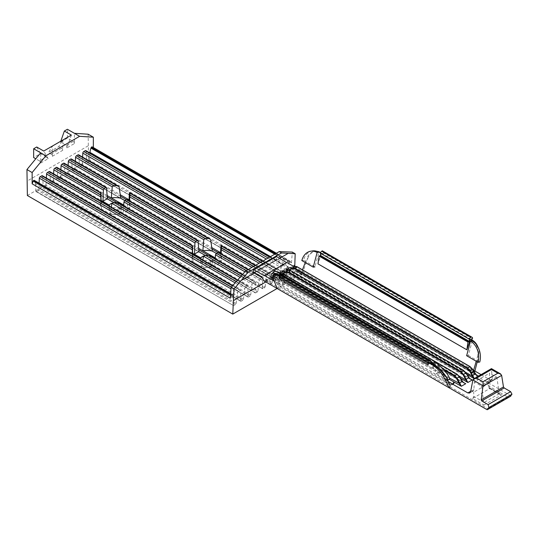 <?xml version="1.0" encoding="UTF-8"?>
<svg xmlns="http://www.w3.org/2000/svg" width="539" height="539" viewBox="0 0 539 539"><rect width="100%" height="100%" fill="white"/><g stroke="black" fill="none" stroke-linecap="round" stroke-linejoin="round"><path stroke-width="0.4" stroke-dasharray="2.69 2.02" d="M466.639 355.713L468.357 355.444L472.258 340.81M468.357 355.444L479.771 362.033M434.434 361.925L438.335 372.051L449.748 378.641M432.979 364.324L436.617 373.77L438.335 372.051M436.617 373.77L444.405 378.263M253.626 266.394L267.546 274.432L269.055 273.563L255.136 265.525M257.925 290.959L257.265 291.943L207.313 263.106L208.35 262.338L257.925 290.959L259.313 280.091L244.901 271.771M217.965 252.427L218.76 252.831L219.205 263.43L212.683 259.663A6.044 3.49 180 0 1 208.35 262.291L214.805 266.017L215.229 258.781M246.384 270.578L260.303 278.616L261.813 277.747L247.886 269.709M241.216 275.961L253.054 282.8L254.563 281.931L242.233 274.809M253.054 282.8L252.07 284.275L240.017 277.322M209.658 255.56L210.095 256.193L210.971 267.041L192.719 256.51A14.668 8.469 180 0 0 192.106 258.929A14.668 8.469 180 0 0 192.962 261.779L201.842 266.906L202.886 260.02M257.265 291.943L255.681 292.859L255.122 292.576L255.398 282.355L255.19 281.85L254.563 281.931M260.303 278.616L259.313 280.091M215.277 257.965L265.168 286.775L264.508 287.759L262.513 288.722L262.648 278.171L262.432 277.666L261.813 277.747M267.546 274.432L266.562 275.907L251.854 267.418M220.579 252.663L272.417 282.591L271.757 283.575L269.756 284.538L269.898 273.987L269.682 273.482L269.055 273.563M205.858 256.012L205.5 255.56L206.585 256.146A6.044 3.49 180 0 1 211.052 257.164A6.044 3.49 180 0 1 212.817 259.63A6.044 3.49 180 0 1 212.817 259.744L262.924 288.675M126.429 199.585L127.231 199.982L127.669 210.587L121.154 206.821A6.044 3.49 180 0 1 116.822 209.449L123.269 213.174L123.694 205.932M203.479 256.005A6.044 3.49 180 0 1 205.5 255.52L206.585 256.146M114.322 203.163L64.963 174.42L64.404 163.715L106.783 188.178M111.95 203.156A6.044 3.49 180 0 1 113.965 202.671L115.056 203.297A6.044 3.49 180 0 1 119.517 204.321A6.044 3.49 180 0 1 121.288 206.787A6.044 3.49 180 0 1 121.282 206.895L198.979 251.753M118.122 202.718L118.56 203.351L119.436 214.199L101.191 203.661A14.668 8.469 180 0 0 100.577 206.08A14.668 8.469 180 0 0 101.433 208.93L110.313 214.057L111.351 207.178M192.645 253.269L116.815 209.489L115.784 210.257A6.044 3.49 180 0 1 109.208 206.787A6.044 3.49 180 0 1 109.228 206.477L109.316 205.999M207.313 263.106A6.044 3.49 180 0 1 200.737 259.63A6.044 3.49 180 0 1 200.764 259.32L200.845 258.848M45.417 186.366A0.862 0.499 120 0 0 46.024 185.349L243.433 299.32L242.772 300.311L45.417 186.366L43.834 187.282L240.771 301.274L240.697 290.218L240.071 290.292L232.464 285.899M242.772 300.311L241.189 301.22M52.66 182.182A0.862 0.499 120 0 0 53.273 181.171L250.675 295.136L250.015 296.127L52.66 182.182L51.077 183.098L248.021 297.09L247.94 286.034L247.32 286.108L237.349 280.354M250.015 296.127L248.432 297.036M109.228 206.477L59.91 177.998L58.327 178.914L255.681 292.859M107.328 197.011L67.153 173.814L65.569 174.73L107.443 198.904M120.453 196.223L74.402 169.63L72.819 170.546L120.776 198.231M81.645 165.446A0.862 0.499 120 0 0 82.258 164.435L279.66 278.407L279 279.391L81.645 165.446L80.062 166.362L277.006 280.354L276.925 269.298L276.305 269.379L262.378 261.341M279 279.391L277.417 280.307M290.575 261.455L92.284 146.979L93.341 148.481L291.471 262.87L290.487 261.375L289.234 262.574L287.988 266.711L287.031 274.149L286.371 275.133L89.016 161.195L87.311 162.178L284.248 276.17L284.174 265.114L283.548 265.195L269.628 257.157M286.371 275.133L284.666 276.123M232.605 294.927L34.503 180.713A10.356 5.976 -60 0 1 35.473 183.893L233.448 298.195L232.518 294.846L231.487 295.574L230.268 298.208M40.681 163.027L48.193 158.695L46.354 156.937L39.462 160.918A1.725 0.997 60 0 1 40.681 163.027L40.681 152.813M48.193 158.695L43.733 151.048M52.364 156.283L52.364 146.069L48.402 152.584L51.144 154.167A1.725 0.997 60 0 1 52.364 156.283L62.74 150.293L62.74 140.079L58.771 146.595L48.402 152.584M71.377 135.094L66.917 147.881L74.422 143.549L74.422 133.328M294.752 266.495L293.984 278.764L88.578 160.177L88.153 134.211M88.153 145.84L26.95 181.171M291.471 262.87L292.327 252.09M93.341 148.481L93.341 147.551M279.37 258.45L254.651 272.721L277.841 259.333L276.837 259.185L276.568 260.067L275.961 256.193M211.052 261.395A6.044 3.49 180 0 1 212.817 263.861A6.044 3.49 180 0 1 206.781 267.344A6.044 3.49 180 0 1 200.737 263.861A6.044 3.49 180 0 1 204.47 260.64A6.044 3.49 180 0 1 211.052 261.395M119.517 208.546A6.044 3.49 180 0 1 121.288 211.012A6.044 3.49 180 0 1 115.245 214.502A6.044 3.49 180 0 1 109.208 211.012A6.044 3.49 180 0 1 112.934 207.791A6.044 3.49 180 0 1 119.517 208.546M293.984 278.764L277.147 288.486M27.374 195.516L88.578 160.177M35.473 183.893L35.85 191.224A0.862 0.499 120 0 0 36.032 191.581A0.862 0.499 120 0 0 36.463 191.534L233.4 305.532L35.85 191.224M38.168 190.55A0.862 0.499 120 0 0 38.774 189.533L236.183 303.504L235.523 304.495L38.168 190.55L36.463 191.534M38.774 189.533L39.091 183.166M42.399 175.734A1.294 0.748 -60 0 1 42.669 176.266L240.906 290.716M240.63 300.937L43.221 186.966L42.669 176.266M43.221 186.966A0.862 0.499 120 0 0 43.403 187.323A0.862 0.499 120 0 0 43.834 187.282M46.024 185.349L46.381 178.032M49.649 171.55A1.294 0.748 -60 0 1 49.911 172.082L248.156 286.532M247.873 296.76L50.471 182.788L49.911 172.082M50.471 182.788A0.862 0.499 120 0 0 50.646 183.139A0.862 0.499 120 0 0 51.077 183.098M53.273 181.171L53.63 173.848M56.891 167.366A1.294 0.748 -60 0 1 57.161 167.898L100.955 193.184M255.122 292.576L57.713 178.604L57.161 167.898M57.713 178.604A0.862 0.499 120 0 0 57.895 178.955A0.862 0.499 120 0 0 58.327 178.914M59.91 177.998A0.862 0.499 120 0 0 60.516 176.987L60.873 169.664M64.141 163.182A1.294 0.748 -60 0 1 64.404 163.715M64.963 174.42A0.862 0.499 120 0 0 65.138 174.771A0.862 0.499 120 0 0 65.569 174.73M67.153 173.814A0.862 0.499 120 0 0 67.766 172.803L68.123 165.48M71.384 158.998A1.294 0.748 -60 0 1 71.653 159.531L119.099 186.925M269.615 284.208L72.206 170.236L71.653 159.531M72.206 170.236A0.862 0.499 120 0 0 72.388 170.587A0.862 0.499 120 0 0 72.819 170.546M74.402 169.63A0.862 0.499 120 0 0 75.009 168.619L75.366 161.296M78.633 154.814A1.294 0.748 -60 0 1 78.896 155.347L277.14 269.803M276.864 280.024L79.455 166.052L78.896 155.347M79.455 166.052A0.862 0.499 120 0 0 79.631 166.403A0.862 0.499 120 0 0 80.062 166.362M82.258 164.435L82.615 157.112M85.876 150.63A1.294 0.748 -60 0 1 86.146 151.163L284.39 265.619M284.107 275.84L86.698 161.868L86.146 151.163M86.698 161.868A0.862 0.499 120 0 0 86.88 162.219A0.862 0.499 120 0 0 87.311 162.178M89.016 161.195A0.862 0.499 120 0 0 89.629 160.177L287.031 274.149M89.979 152.995L89.629 160.177M74.422 143.549A1.725 0.997 -120 0 0 73.203 141.434L67.409 138.085L67.409 129.279M73.203 141.434L66.31 145.415L60.509 142.067L60.819 141.184M67.409 138.085L60.509 142.067M39.462 160.918L35.776 158.789M46.354 156.937L40.56 153.588L33.661 157.57M36.713 146.999L40.56 153.588M66.31 145.415L66.917 147.881M62.74 150.293A1.725 0.997 -120 0 0 61.52 148.178L58.771 146.595M235.523 304.495L233.818 305.478M233.448 298.195L233.259 305.195M268.119 258.026L282.038 266.064L283.548 265.195M282.038 266.064L281.055 267.539L266.347 259.05M279.66 278.407L281.055 267.539M260.876 262.21L274.796 270.248L276.305 269.379M274.796 270.248L273.805 271.723L259.097 263.234M272.417 282.591L273.805 271.723M265.168 286.775L266.562 275.907M250.675 295.136L252.07 284.275M236.331 281.506L245.811 286.984L247.32 286.108M245.811 286.984L244.821 288.459L235.132 282.867M243.433 299.32L244.821 288.459M231.447 287.058L238.561 291.168L240.071 290.292M238.561 291.168L237.571 292.643L231.009 288.85M236.183 303.504L237.571 292.643M277.423 288.641L277.834 288.884L278.353 285.865L274.115 277.302L273.098 278.38M450.153 385.055L278.353 285.865M274.216 281.136L448.084 381.518M286.943 262.533L264.11 275.712M305.249 262.533L306.826 258.417L307.843 258.322L301.712 275.099L301.409 272.552L473.208 371.742L473.727 374.41L474.906 371.048A1.725 0.997 -120 0 1 474.536 371.836A1.725 0.997 -120 0 1 473.673 371.748L300.371 271.69L299.078 272.438L472.38 372.496L473.673 371.748M301.712 275.099L287.617 266.96L284.861 263.382L261.671 276.77M277.841 259.333L284.861 263.382M294.267 266.758L473.053 369.983M481.084 374.618L490.315 379.948L491.918 380.184L492.37 378.951L491.453 369.208L501.573 375.05M510.999 395.929L473.727 374.41M448.01 381.39L279.189 283.925A1.725 0.997 60 0 1 277.969 281.809L276.675 282.557A1.725 0.997 60 0 0 277.895 284.673L451.197 384.725L452.49 383.977A1.725 0.997 -120 0 0 453.353 384.064A1.725 0.997 -120 0 0 453.71 383.269M277.969 281.809A1.725 0.997 180 0 1 280.408 281.809L449.155 379.234M470.688 391.274L471.443 390.836L473.72 392.149L488.981 383.344L486.704 382.03L490.315 379.948M474.003 371.56L473.599 371.789A1.725 0.997 180 0 1 471.153 371.789L475.789 374.47M291.74 268.206L297.851 271.737A1.725 0.997 180 0 1 297.346 271.029A1.725 0.997 180 0 1 297.851 270.329A1.725 0.997 -120 0 0 299.078 272.438A1.725 0.997 120 0 1 298.208 272.525A1.725 0.997 120 0 1 297.851 271.737L471.153 371.789A1.725 0.997 120 0 0 471.51 372.584A1.725 0.997 120 0 0 472.38 372.496A1.725 0.997 60 0 0 473.242 372.584L474.536 371.836M300.371 271.69A1.725 0.997 -120 0 1 299.152 269.581L297.851 270.329M490.2 388.275A1.725 0.997 -60 0 1 489.338 388.363A1.725 0.997 -60 0 1 488.981 387.575L499.168 393.457L499.902 394.467L501.627 394.878L490.2 388.275L472.501 398.496L483.934 405.092L481.745 386.8L496.998 377.987A0.862 0.499 -120 0 0 496.399 377.057L489.621 373.143L489.136 380.817A3.45 1.994 60 0 1 488.428 382.205A3.45 1.994 60 0 1 486.704 382.03M487.175 409.721L487.95 408.757L265.996 280.617L263.739 280.745M287.617 266.96L286.027 269.055L507.981 397.196L510.211 396.488M471.443 390.836A3.45 1.994 -120 0 0 473.175 391.011A3.45 1.994 -120 0 0 473.882 389.623L474.36 381.956L489.621 373.143M499.168 393.457L496.998 377.987M483.914 402.262L473.72 396.381L473.72 392.149M496.399 377.057L481.145 385.87L474.36 381.956M481.145 385.87A0.862 0.499 60 0 1 481.745 386.8M473.72 396.381A1.725 0.997 -60 0 1 472.501 398.496M488.981 387.575L488.981 383.344M470.918 339.388L320.638 252.616M322.026 253.424L320.543 252.973M301.409 272.552L302.453 269.823M477.217 361.817L478.464 356.831L477.446 356.933L476.213 361.238M473.619 370.306L473.208 371.742M477.446 356.933C478.787 351.361 477.817 346.55 474.536 342.487M321.426 253.478L317.97 263.847M317.612 251.619L314.87 251.396C311.239 251.915 308.557 254.253 306.826 258.417M307.843 258.322A12.943 9.763 84.3 0 1 315.524 251.329A12.943 9.763 84.3 0 1 316.817 251.315M477.675 346.456A12.943 9.763 84.3 0 1 478.464 356.831M472.46 338.916L323.562 252.953L323.562 251.545L472.46 337.508M470.83 339.691L471.174 339.53M323.562 252.953L321.938 253.728M322.342 250.837L323.562 251.545M429.63 363.481L279.445 276.622M280.644 277.315L281.243 276.682L279.869 275.894M443.718 376.889L444.742 375.811L447.08 379.813M273.799 274.344L274.115 277.302M281.243 276.682L284.7 283.056L433.592 369.02L430.135 362.646M431.598 363.488L282.658 277.598L282.247 277.814L431.052 363.576L431.052 363.178M433.592 369.02L432.783 364.202M431.052 363.576L431.55 363.562M279.108 278.623L280.731 277.518M282.16 277.619L282.16 275.449A1.725 0.997 120 0 0 281.796 274.661M282.658 277.598L283.312 276.588L431.052 361.885M431.052 361.669L283.312 276.588M283.608 276.541L284.7 283.056M265.801 281.931L283.925 271.467M284.006 271.42L286.425 270.026M286.532 269.965L290.454 267.701M290.534 267.654L293.176 266.131M220.532 253.471L220.37 255.735L216.321 253.397L270.174 284.491M128.996 200.629L128.834 202.886L124.785 200.548L212.305 251.08M215.277 257.925L220.923 261.179L221.064 253.781M123.741 205.076L129.387 208.337L129.535 200.939M192.632 254.105L192.962 261.779M101.103 201.256L101.433 208.93M113.972 202.711L115.056 203.297M432.676 363.555L281.452 276.251L279.047 276.035L275.894 277.821L272.788 277.41L276.305 277.134L278.838 275.665L277.174 274.877L279.061 275.988A0.431 0.357 -109.3 0 0 278.616 275.766L281.479 274.142L276.305 277.134L281.358 274.216L279.135 275.496L281.756 275.732L432.547 362.794M285.144 272L285.374 271.899A0.431 0.357 -120 0 1 285.892 272.08L288.533 270.558L290.871 270.814L463.58 370.522M281.284 274.021L279.317 273.637L281.176 273.751M291.673 268.233L291.902 268.126A0.431 0.357 -120 0 1 292.421 268.314L295.062 266.785L297.4 267.041L470.109 366.756M282.766 273.886L281.668 274.048M284.808 272.033L285.892 272.08M291.336 268.26L292.421 268.314M289.295 270.12L288.197 270.282M449.506 378.055L275.894 277.821A0.431 0.344 -110 0 1 276.008 277.268M459.026 376.006L282.423 274.048A0.431 0.344 -110 0 1 282.375 273.879M285.178 271.993A0.431 0.357 -109.3 0 1 285.589 272.222L469.139 378.189M465.555 372.24L288.951 270.282A0.431 0.344 -110 0 1 288.904 270.113M291.707 268.22A0.431 0.357 -109.3 0 1 292.118 268.449L475.667 374.423M452.416 384.017A1.725 0.997 60 0 1 452.059 384.812A1.725 0.997 60 0 1 451.197 384.725M127.669 210.587A14.668 8.469 180 0 1 123.269 213.174M128.834 202.886A14.668 8.469 180 0 1 129.919 206.08A14.668 8.469 180 0 1 129.387 208.337M119.436 214.199A14.668 8.469 180 0 1 110.313 214.057M219.205 263.43A14.668 8.469 180 0 1 214.805 266.017M210.971 267.041A14.668 8.469 180 0 1 201.842 266.906M220.37 255.735A14.668 8.469 180 0 1 221.448 258.929A14.668 8.469 180 0 1 220.923 261.179M312.445 250.931A16.136 11.939 -98.9 0 0 303.538 260.283L314.951 266.872L318.852 252.239M301.82 260.553L303.538 260.283M273.529 272.06A16.136 5.572 -134.9 0 0 273.516 276.891L271.797 278.609M273.516 276.891L284.929 283.48L281.499 274.58M273.617 279.66L283.204 285.198L284.929 283.48M283.204 285.198L279.552 275.705M210.095 256.193L255.398 282.355M218.76 252.831L262.648 278.171M220.936 245.717L269.898 273.987M262.365 288.392L212.683 259.704M205.5 255.56L121.154 206.861M127.231 199.982L198.312 241.027M118.56 203.351L192.49 246.027M129.4 192.874L210.634 239.774M200.764 259.32L115.784 210.257M264.508 287.759L208.404 255.365M198.857 249.853L116.869 202.523M271.757 283.575L217.891 252.474M211.982 249.065L126.362 199.632M232.1 294.894L230.598 294.024M230.591 294.099L232.039 294.934M276.089 253.424L290.009 261.462M290.076 261.428L276.15 253.391M61.52 148.178L51.144 154.167M277.895 284.673L279.189 283.925A1.725 0.997 120 0 0 280.408 281.809L272.788 277.41L277.174 274.877L462.731 382.01M478.565 376.067L474.179 378.6M466.922 374.41L287.361 270.746M460.394 378.183L279.317 273.637L280.408 273.01M285.212 271.973L469.26 378.237M483.934 405.092L501.627 394.878M265.996 280.617L286.027 269.055M507.981 397.196L487.95 408.757M264.366 280.853L287.051 267.755M462.61 381.962L279.061 275.988L282.005 274.324L284.343 274.58L457.052 374.295M444.277 370.259L432.75 363.603M282.705 275.186L281.452 276.251M433.188 363.165L442.93 368.784M276.211 277.673A0.431 0.344 -120 0 1 276.305 277.134L279.135 275.496A0.431 0.344 -120 0 0 279.047 276.035M473.882 389.623L470.648 391.489M472.871 380.116L491.46 369.383M492.37 378.951L489.136 380.817M499.229 393.713L483.934 402.539M474.549 372.469L302.682 273.239M431.052 361.413L282.16 275.449M287.988 266.711L270.531 256.631M75.009 168.619L120.217 194.72M129.05 199.814L211.753 247.563M67.766 172.803L107.241 195.59M123.741 205.123L198.77 248.439M60.516 176.987L101.11 200.42M274.742 254.206L289.234 262.574M289.456 262.102L275.254 253.909M232.767 295.177L34.503 180.713M231.487 295.574L230.517 295.015M281.479 274.142A0.431 0.357 -120 0 1 282.005 274.324M278.838 275.665A0.431 0.357 -120 0 1 279.364 275.853M288.015 270.369A0.431 0.357 -120 0 1 288.533 270.558M294.543 266.603A0.431 0.357 -120 0 1 295.062 266.785M473.599 371.789A1.725 0.997 60 0 1 473.242 372.584A1.725 1.725 0 0 1 471.51 372.584L298.208 272.525A1.725 1.725 0 0 1 297.346 271.029M242.489 274.519L255.169 281.843M248.27 269.487L262.419 277.659M255.513 265.303L269.662 273.475M212.636 259.926L262.52 288.729M121.1 207.084L205.911 256.045M276.891 259.151L253.498 272.66M469.759 392.978L473.175 391.011M488.428 382.205L491.837 380.231M489.338 388.363L499.902 394.467M314.789 251.403L315.524 251.329M431.052 361.615L283.554 276.46M431.139 363.778L282.247 277.814M276.406 253.242L290.487 261.375M232.511 294.84L230.618 293.748M232.72 285.609L240.677 290.211M237.605 280.064L247.927 286.027M262.762 261.119L276.911 269.291M270.005 256.935L284.154 265.107M36.032 191.581L233.414 305.539M43.403 187.323L240.785 301.281M50.646 183.139L248.028 297.097M57.895 178.955L255.277 292.913M65.138 174.771L114.376 203.196M72.388 170.587L269.769 284.545M79.631 166.403L277.012 280.361M86.88 162.219L284.262 276.177M463.816 382.926L278.023 275.658M470.345 379.153L284.875 272.074M476.88 375.387L291.41 268.307M278.616 275.773L278.239 275.793M452.059 384.812L453.353 384.064A1.725 1.725 0 0 0 454.215 382.569M109.208 206.787L109.208 211.012M121.288 206.787L121.288 211.012M129.919 194.101L129.919 206.08M100.577 194.101L100.577 206.08M200.737 259.63L200.737 263.861M212.817 259.63L212.817 263.861M192.106 246.95L192.106 258.929M221.448 246.95L221.448 258.929"/><path stroke-width="0.81" d="M478.046 362.302L466.639 355.713L470.54 341.079L472.258 340.81A16.136 11.939 -98.9 0 1 479.771 362.033L478.046 362.302A16.136 11.939 -98.9 0 0 470.54 341.079M444.405 378.263L448.024 380.359L449.748 378.641A16.136 5.572 -134.9 0 0 434.434 361.925L432.709 363.636L432.979 364.324M448.024 380.359A16.136 5.572 -134.9 0 0 432.709 363.636M255.136 265.525L221.361 246.027A14.668 8.469 180 0 1 221.448 246.95A14.668 8.469 180 0 1 221.381 247.772L253.626 266.394M215.229 258.781L215.459 254.772L216.469 253.31L246.384 270.578M247.886 269.709L217.965 252.427A14.668 8.469 180 0 1 216.469 253.31M242.233 274.809L208.539 255.358A14.668 8.469 180 0 1 205.588 255.392L241.216 275.961M202.886 260.02L203.412 256.187L205.588 255.392M208.539 255.358L209.658 255.56L242.489 274.519M217.965 252.427L218.76 252.831M221.064 253.781L221.381 247.772M220.936 245.717L221.361 246.027L220.936 245.717L220.532 253.471M195.765 241.351A14.668 8.469 180 0 1 197.287 240.488L126.429 199.585A14.668 8.469 180 0 1 124.94 200.461L195.765 241.351L194.95 242.934L194.498 254.293A14.668 8.469 180 0 1 198.979 251.753L205.271 255.385L198.979 251.753L198.008 240.468M205.346 238.521A14.668 8.469 180 0 1 208.377 238.528L129.832 193.178A14.668 8.469 180 0 1 129.919 194.101A14.668 8.469 180 0 1 129.845 194.929L205.346 238.521L203.762 239.653L202.873 250.763L215.277 257.925M60.873 169.664L61.075 165.641A1.294 0.748 -60 0 1 61.985 164.119L104.229 188.509L103.421 190.085L102.962 201.451A14.668 8.469 180 0 1 107.443 198.904L113.742 202.543L107.443 198.904L106.473 187.626M194.498 254.293L200.946 258.019L200.764 259.32M123.694 205.932L123.923 201.93L124.94 200.461M192.16 247.637A14.668 8.469 180 0 1 192.106 246.95A14.668 8.469 180 0 1 192.214 245.932L117.01 202.509A14.668 8.469 180 0 1 114.052 202.543L192.16 247.637L192.632 254.105M111.351 207.178L111.883 203.344L114.052 202.543M192.49 246.027L192.713 256.173M117.01 202.509L118.122 202.718L192.396 245.595M198.312 241.027L197.287 240.488M126.429 199.585L127.231 199.982M129.535 200.939L129.845 194.929M202.873 250.763A14.668 8.469 180 0 1 212.305 251.08L216.321 253.397L212.305 251.08L210.634 239.774L209.907 238.972L208.377 238.528M129.4 192.874L129.832 193.178L129.4 192.874L128.996 200.629M230.598 294.024L33.721 180.437L230.591 294.099M247.852 272.424L241.256 280.455L252.872 273.751L253.485 269.17L247.852 272.424L245.521 271.077L231.123 287.422L233.98 289.072L241.256 280.455M481.704 400.928L481.199 399.817L503.473 386.955L504.181 387.952L481.704 400.928L488.132 404.641L510.608 391.664L511.976 394.211L488.886 407.545L488.132 404.641M504.181 387.952L510.608 391.664M74.422 133.328L88.153 134.211L93.341 137.202L79.61 136.327L67.409 129.279L64.357 131.038L71.377 135.094L43.733 151.048L36.713 146.999L33.661 148.764L45.869 155.805L32.138 172.541L26.95 169.549L40.681 152.813M277.147 288.486L232.774 314.102L27.374 195.516L26.95 169.549M276.15 253.391L91.691 146.965L276.089 253.424M279.37 258.45L288.183 253.364L281.594 252.939L279.263 251.592L292.327 252.09L295.183 253.741L294.752 266.495M93.341 147.551L93.341 137.202M281.594 252.939L275.961 256.193L286.687 262.682M231.123 287.422L230.268 298.208L32.138 183.819L32.138 172.541M232.774 314.102L233.98 289.072M39.091 183.166L39.334 178.193A1.294 0.748 -60 0 1 40.25 176.671L41.752 175.795A1.294 0.748 -60 0 1 42.399 175.734L232.72 285.609M46.381 178.032L46.576 174.009A1.294 0.748 -60 0 1 47.493 172.487L49.002 171.611A1.294 0.748 -60 0 1 49.649 171.55L237.605 280.064M53.63 173.848L53.826 169.825A1.294 0.748 -60 0 1 54.742 168.303L56.245 167.434A1.294 0.748 -60 0 1 56.891 167.366L100.86 192.753M61.985 164.119L63.494 163.25A1.294 0.748 -60 0 1 64.141 163.182L106.459 187.612M68.123 165.48L68.318 161.457A1.294 0.748 -60 0 1 69.235 159.935L70.737 159.066A1.294 0.748 -60 0 1 71.384 158.998L118.398 186.137L116.848 185.685L70.737 159.066M75.366 161.296L75.568 157.273A1.294 0.748 -60 0 1 76.477 155.751L77.987 154.882A1.294 0.748 -60 0 1 78.633 154.814L262.762 261.119M82.615 157.112L82.811 153.089A1.294 0.748 -60 0 1 83.727 151.567L85.229 150.698A1.294 0.748 -60 0 1 85.876 150.63L270.005 256.935M270.531 256.631L90.006 152.409L89.979 152.995M90.006 152.409A10.356 5.976 -60 0 1 90.976 148.11L91.165 147.625A0.862 0.499 -60 0 1 91.691 146.965M91.758 146.931A0.862 0.499 -60 0 1 92.189 146.884A0.862 0.499 -60 0 1 92.284 146.979M79.61 136.327L45.869 155.805M32.138 183.819L33.196 181.091A0.862 0.499 -60 0 1 33.721 180.437M33.789 180.397A0.862 0.499 -60 0 1 34.22 180.356A0.862 0.499 -60 0 1 34.314 180.444M60.819 141.184L64.357 131.038M35.776 158.789L33.661 157.57L33.661 148.764M279.263 251.592L245.521 271.077M276.318 256.692L253.741 269.729L253.485 269.17L275.961 256.193M288.183 253.364L295.183 253.741M254.651 272.721L252.872 273.751L253.498 272.66L254.651 272.721L261.671 276.77L263.739 280.745L277.423 288.641M277.834 288.884L449.607 388.08L450.153 385.055L447.08 379.813M449.856 388.195L487.128 409.714L488.886 407.545M481.199 399.817L483.045 385.749L472.925 379.901L470.648 391.489L469.678 393.025L467.839 392.924L470.688 391.274M448.084 381.518L467.839 392.924M294.267 266.758L286.943 262.533L264.467 275.51L274.216 281.136M264.467 275.51L264.11 275.712L253.741 269.729M473.053 369.983L481.084 374.618M491.453 369.208L491.453 368.629L500.515 373.864L501.647 375.393L483.018 386.153M503.473 386.955L501.647 375.393M487.438 409.64L510.211 396.488L511.976 394.211M449.155 379.234L453.71 381.861A1.725 0.997 180 0 1 454.215 382.569A1.725 0.997 180 0 1 453.71 383.269L452.416 384.017M477.217 361.817L474.906 371.048L474.003 371.56M473.976 378.722L491.453 368.629L491.453 369.538L476.651 378.082L473.976 378.722L472.925 379.901M500.515 373.864L497.841 373.224L491.453 369.538M476.651 378.082L483.045 381.767L483.045 385.749M320.638 252.616L317.612 251.619M320.543 252.973L319.701 252.488M302.453 269.823L305.249 262.533M476.213 361.238L473.619 370.306M474.536 342.487L470.325 339.442L472.642 340.378A12.943 9.763 84.3 0 1 477.675 346.456M320.011 256.032L320.516 255.473L469.408 341.436L468.903 341.995L319.364 255.776L468.256 341.739L467.96 342.036L319.061 256.072L317.97 263.847L466.868 349.811L470.325 339.442M316.817 251.315A12.943 9.763 84.3 0 1 320.301 252.427M321.736 251.194L322.342 250.837L471.241 336.801L470.628 337.151A1.725 0.997 120 0 0 469.408 339.267L320.516 253.303A1.725 0.997 -60 0 1 321.736 251.194L470.628 337.151M471.174 339.53L472.46 338.916L472.46 337.508L471.241 336.801M469.408 341.436L469.408 339.267M468.256 341.739L468.903 341.995M466.868 349.811L467.96 342.036M320.516 255.473L320.516 253.303M279.445 276.622L278.919 276.318L279.519 275.685C276.568 274.028 274.661 273.576 273.799 274.344M279.869 275.894L279.519 275.685M273.873 274.263L273.024 275.159A12.943 4.042 43.4 0 0 273.098 278.38L277.019 288.055M444.742 375.811C441.69 371.162 437.399 367.106 431.86 363.643L430.135 362.646L428 364.586L279.108 278.623L279.108 277.214L428 363.178L429.219 361.063L280.327 275.099L279.108 277.214M431.86 363.643L431.261 364.276L429.536 363.279M448.886 387.285L443.718 376.889A12.943 4.042 43.4 0 0 431.261 364.276M273.024 275.159A12.943 4.042 43.4 0 1 278.919 276.318M429.219 361.063L429.832 360.706A1.725 0.997 -60 0 1 430.695 360.625L281.796 274.661A1.725 0.997 120 0 0 280.934 274.749L280.327 275.099M428 364.586L428 363.178M431.052 363.178L431.052 361.413A1.725 0.997 -60 0 0 430.695 360.625M432.783 364.202L432.453 362.424L431.052 361.615M431.052 361.885L432.453 362.424M432.204 362.552L431.598 363.488M233.63 300.506L265.801 281.931M293.176 266.131L294.833 265.168M120.776 198.231L124.785 200.548L120.776 198.237L119.099 186.925L118.398 186.137M69.235 159.935L113.817 185.672L112.233 186.811L111.337 197.914L123.741 205.076M113.817 185.672A14.668 8.469 180 0 1 116.848 185.685M102.962 201.451L109.417 205.17L109.228 206.477M104.229 188.509A14.668 8.469 180 0 1 105.752 187.646L63.494 163.25M101.177 203.324L100.955 193.184L56.245 167.434M54.742 168.303L100.625 194.795L101.103 201.256M100.625 194.795A14.668 8.469 180 0 1 100.577 194.101A14.668 8.469 180 0 1 100.685 193.083L100.955 193.184M106.783 188.178L105.752 187.646M462.496 381.983L465.716 383.728L462.496 381.983L459.369 376.842L456.749 374.133L284.04 274.418L281.479 274.142C282.692 273.866 283.615 273.947 284.255 274.398L284.343 274.58M459.942 383.465L461.33 386.261L459.444 383.788L459.942 383.465L459.666 382.993L462.354 381.43L462.577 381.915M469.024 378.216L472.245 379.961L469.024 378.216L465.898 373.076L463.277 370.36L290.568 270.645L288.015 270.369L285.663 271.73L288.291 271.966L461 371.674L463.553 374.43L467.859 382.495L465.972 380.022L466.471 379.692M478.773 376.188L475.56 374.443L472.427 369.303L469.806 366.594L297.097 266.879L294.543 266.603L292.192 267.957L294.82 268.193L467.529 367.908L470.082 370.657L474.387 378.722L472.501 376.249L472.999 375.926M442.93 368.784L454.471 375.447L457.025 378.203L459.666 382.993L459.14 383.283L456.499 378.486L454.161 375.966L444.277 370.259M285.097 272.027A0.431 0.357 -109.3 0 1 285.144 272L283.703 271.104L284.808 272.033M281.176 273.751L282.834 273.361L288.015 270.369C289.221 270.093 290.144 270.18 290.784 270.625L290.871 270.814M291.626 268.254A0.431 0.357 -109.3 0 1 291.673 268.227L290.238 267.337L291.336 268.26M288.197 270.282L285.845 269.871L289.066 269.729L294.543 266.603C295.749 266.327 296.672 266.407 297.312 266.859L297.4 267.041M281.668 274.048L281.284 274.021M475.56 374.443L478.504 376.107M282.375 273.879A0.431 0.344 -110 0 1 282.537 273.502M284.767 272.02L285.144 272A0.431 0.357 -109.3 0 1 285.178 271.993M288.904 270.113A0.431 0.344 -110 0 1 289.066 269.729M291.296 268.254L291.673 268.233A0.431 0.357 -109.3 0 1 291.707 268.22M109.417 205.17A6.044 3.49 180 0 1 111.95 203.156M111.337 197.914A14.668 8.469 180 0 1 120.776 198.237M200.946 258.019A6.044 3.49 180 0 1 203.479 256.005M310.727 251.201L312.445 250.931A16.136 11.939 -98.9 0 1 318.852 252.239L317.134 252.508A16.136 11.939 -98.9 0 0 310.727 251.201A16.136 11.939 -98.9 0 0 301.82 260.553L313.226 267.142L317.134 252.508M314.951 266.872L313.226 267.142M279.552 275.705L279.303 275.072A16.136 5.572 -134.9 0 0 271.811 273.772A16.136 5.572 -134.9 0 0 271.797 278.609L273.617 279.66M281.499 274.58L281.021 273.354A16.136 5.572 -134.9 0 0 273.529 272.06L271.811 273.772M279.303 275.072L281.021 273.354M244.901 271.771L215.459 254.772M240.017 277.322L203.412 256.187M251.854 267.418L221.138 249.685M194.95 242.934L123.923 201.93M192.645 253.269L200.946 258.06M192.497 249.887L111.883 203.344M203.762 239.653L129.603 196.836M208.404 255.365L198.857 249.853M116.869 202.523L107.328 197.011M217.891 252.474L211.982 249.065M126.362 199.632L120.453 196.223M462.731 382.01L465.716 383.728L461.33 386.261L453.71 381.861A1.725 0.997 120 0 1 452.497 383.97L448.01 381.39M475.789 374.47L478.565 376.067M474.179 378.6L466.922 374.41M287.361 270.746L285.845 269.871L290.238 267.337L291.74 268.206M469.26 378.237L472.245 379.961L467.859 382.495L460.394 378.183M280.408 273.01L283.703 271.104L285.212 271.973M487.175 409.721L510.864 396.044M459.026 376.006L465.972 380.022L463.035 374.72L460.69 372.193L463.493 370.34L465.986 373.008L469.105 378.142M460.69 372.193L287.981 272.478L285.576 272.262L282.766 273.886M463.035 374.72L466.053 372.975L463.493 370.34L290.784 270.625L287.981 272.478M454.161 375.966L456.964 374.106L459.457 376.781L462.294 381.464M449.506 378.055L459.14 383.283M456.499 378.486L459.524 376.748L456.964 374.106L284.255 274.398L282.705 275.186M432.547 362.794L433.188 363.165M465.555 372.24L472.501 376.249L469.563 370.947L467.219 368.427L470.021 366.567L472.521 369.242L475.641 374.376M467.219 368.427L294.51 268.712L292.104 268.496L289.295 270.12M469.563 370.947L472.582 369.208L470.021 366.567L297.312 266.859L294.51 268.712M465.676 379.517L468.822 377.698M472.204 375.744L475.351 373.925M282.732 273.886A0.431 0.344 -120 0 1 282.834 273.361L285.663 271.73A0.431 0.344 -120 0 0 285.576 272.262M289.261 270.113A0.431 0.344 -120 0 1 289.362 269.594L292.192 267.957A0.431 0.344 -120 0 0 292.104 268.496M483.045 381.767L497.841 373.224M472.049 340.439L472.642 340.378M280.934 274.749L429.832 360.706M432.352 362.417L431.052 361.669M266.347 259.05L82.811 153.089M83.727 151.567L268.119 258.026M269.628 257.157L85.229 150.698M120.217 194.72L129.05 199.814M211.753 247.563L220.579 252.663M259.097 263.234L75.568 157.273M76.477 155.751L260.876 262.21M262.378 261.341L77.987 154.882M112.233 186.811L68.318 161.457M107.241 195.59L123.741 205.123M198.77 248.439L215.277 257.965M103.421 190.085L61.075 165.641M101.11 200.42L109.41 205.218M100.968 197.038L53.826 169.825M235.132 282.867L46.576 174.009M47.493 172.487L236.331 281.506M237.349 280.354L49.002 171.611M231.009 288.85L39.334 178.193M40.25 176.671L231.447 287.058M232.464 285.899L41.752 175.795M90.976 148.11L274.742 254.206M275.254 253.909L91.165 147.625M230.517 295.015L33.196 181.091M463.479 382.724L459.457 376.781M470.008 378.951L465.986 373.008M476.537 375.184L472.521 369.242M218.551 252.333L248.27 269.487M221.111 245.44L255.513 265.303M127.015 199.484L197.995 240.461M129.576 192.591L209.927 238.986M92.189 146.884L276.406 253.242M230.618 293.748L34.22 180.356M449.607 388.08L277.619 288.783"/></g></svg>
